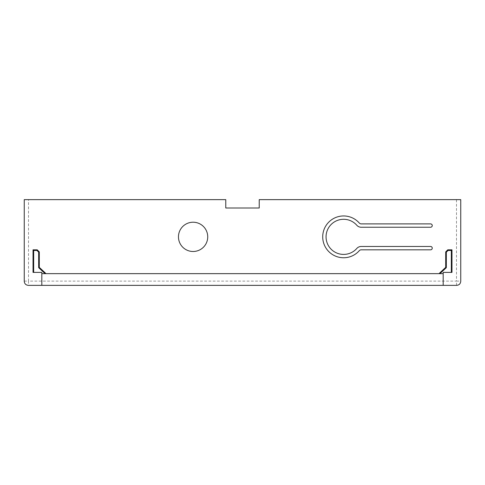 <?xml version="1.0" encoding="UTF-8"?>
<svg xmlns="http://www.w3.org/2000/svg" width="485" height="485" viewBox="0 0 485 485"><rect width="100%" height="100%" fill="white"/><g stroke="black" fill="none" stroke-linecap="round" stroke-linejoin="round"><path stroke-width="0.36" stroke-dasharray="2.42 1.82" d="M460.75 199.644L259.323 199.747L259.323 208.107L225.774 208.004M456.5 199.747L456.5 281.106L28.5 281.106L28.5 199.747L225.677 199.747L225.677 208.107M207.732 236.856A14.635 14.635 0 0 1 193.097 251.491A14.635 14.635 0 0 1 178.462 236.856A14.635 14.635 0 0 1 193.097 222.221A14.635 14.635 0 0 1 207.732 236.856M359.306 250.666A2.51 2.51 0 0 1 361.192 249.817L430.583 249.817A1.673 1.673 0 0 0 432.25 248.144A1.673 1.673 0 0 0 430.583 246.471L361.192 246.471A5.856 5.856 0 0 0 356.796 248.459A17.563 17.563 0 0 1 331.461 249.532A17.563 17.563 0 0 1 331.461 224.179A17.563 17.563 0 0 1 356.796 225.252A5.856 5.856 0 0 0 361.192 227.241L430.583 227.241A1.673 1.673 0 0 0 432.25 225.567A1.673 1.673 0 0 0 430.583 223.894L361.192 223.894A2.51 2.51 0 0 1 359.306 223.045A20.903 20.903 0 0 0 329.151 221.766A20.903 20.903 0 0 0 329.151 251.945A20.903 20.903 0 0 0 359.306 250.666M456.567 285.356L456.5 281.106L460.683 281.106A4.183 4.183 -45 0 1 456.5 285.289L28.433 285.356M24.25 281.173L24.317 281.106A4.183 4.183 -135 0 0 28.5 285.289L28.5 281.106L24.317 281.106L24.25 199.644M28.5 199.747L24.317 199.711M451.971 272.394L443.187 272.394L443.187 285.356L41.813 285.356L41.813 272.394L33.028 272.394M443.187 273.649L41.813 273.649M460.683 199.711L460.75 281.173M41.813 285.356L443.187 285.356"/><path stroke-width="0.73" d="M443.187 285.356L456.567 285.356C459.143 285.144 460.538 283.749 460.75 281.173L460.75 199.644L259.226 199.644L259.226 208.004L225.774 208.004L225.774 199.644L24.25 199.644L24.25 281.173C24.462 283.749 25.857 285.144 28.433 285.356L443.187 285.356L443.187 272.394L451.329 272.394L451.329 250.46L448.055 250.46L446.339 252.176L446.339 267.659L439.913 273.649M451.329 272.394L451.971 272.394L451.971 249.817L447.788 249.817L445.697 251.909L445.697 267.374L438.974 273.649M46.026 273.649L39.303 267.374L39.303 251.909L37.212 249.817L33.028 249.817L33.028 272.394L41.813 272.394L41.813 285.356M207.732 236.856A14.635 14.635 0 0 1 193.097 251.491A14.635 14.635 0 0 1 178.462 236.856A14.635 14.635 0 0 1 193.097 222.221A14.635 14.635 0 0 1 207.732 236.856M359.306 250.666A2.51 2.51 0 0 1 361.192 249.817L430.583 249.817A1.673 1.673 0 0 0 432.25 248.144A1.673 1.673 0 0 0 430.583 246.471L361.192 246.471A5.856 5.856 0 0 0 356.796 248.459A17.563 17.563 0 0 1 331.461 249.532A17.563 17.563 0 0 1 331.461 224.179A17.563 17.563 0 0 1 356.796 225.252A5.856 5.856 0 0 0 361.192 227.241L430.583 227.241A1.673 1.673 0 0 0 432.25 225.567A1.673 1.673 0 0 0 430.583 223.894L361.192 223.894A2.51 2.51 0 0 1 359.306 223.045A20.903 20.903 0 0 0 329.151 221.766A20.903 20.903 0 0 0 329.151 251.945A20.903 20.903 0 0 0 359.306 250.666M33.028 249.817L33.671 250.46L33.671 272.394M37.212 249.817L36.945 250.46L33.671 250.46M39.303 251.909L38.661 252.176L36.945 250.46M39.303 267.374L38.661 267.659L38.661 252.176M45.087 273.649L38.661 267.659M443.187 273.649L41.813 273.649M445.697 267.374L446.339 267.659M445.697 251.909L446.339 252.176M447.788 249.817L448.055 250.46M451.971 249.817L451.329 250.46"/></g></svg>
